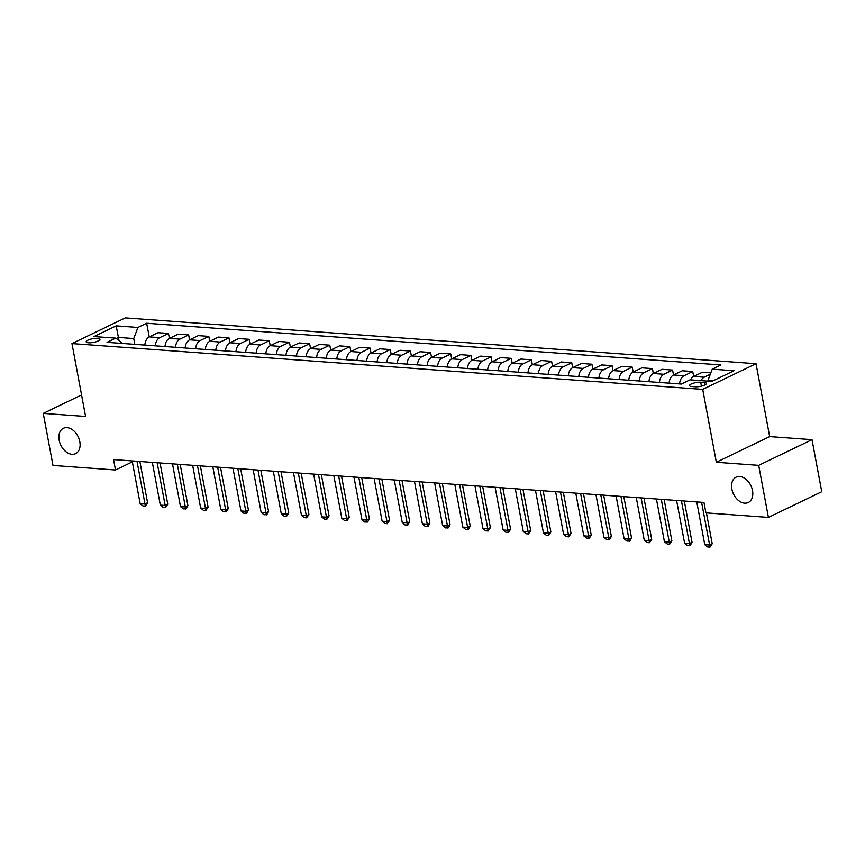 <?xml version="1.0" encoding="UTF-8"?>
<svg xmlns="http://www.w3.org/2000/svg" width="865" height="865" viewBox="0 0 865 865"><rect width="100%" height="100%" fill="white"/><g stroke="black" fill="none" stroke-linecap="round" stroke-linejoin="round"><path stroke-width="1.3" d="M79.818 441.712A14.067 9.645 64.3 0 1 75.601 453.638A14.067 9.645 64.3 0 1 59.166 440.22A14.067 9.645 64.3 0 1 63.394 428.294A14.067 9.645 64.3 0 1 79.818 441.712M752.507 490.574A14.067 9.645 64.3 0 1 748.29 502.5A14.067 9.645 64.3 0 1 731.855 489.071A14.067 9.645 64.3 0 1 736.072 477.145A14.067 9.645 64.3 0 1 752.507 490.574M88.468 342.789A7.028 1.881 -10.6 0 0 96.058 341.772A7.028 1.881 -10.6 0 0 99.994 339.275A7.028 1.881 -10.6 0 0 97.691 338.345A7.028 1.881 -10.6 0 0 90.09 339.361A7.028 1.881 -10.6 0 0 86.165 341.859A7.028 1.881 -10.6 0 0 88.468 342.789M756.021 363.711L125.284 317.898L71.957 343.589L702.704 389.391L756.021 363.711L769.666 436.587L716.339 462.267L758.681 465.348L812.008 439.669L769.666 436.587M812.008 439.669L821.75 491.72L768.423 517.4L758.681 465.348M768.423 517.4L705.916 512.859L703.969 502.446L113.553 459.575L115.499 469.987L132.334 461.867M704.251 382.481L700.704 382.222A6.812 1.817 -10.6 0 0 693.341 383.206A6.812 1.817 -10.6 0 0 689.535 385.628A6.812 1.817 -10.6 0 0 691.773 386.525L695.319 386.785A6.812 1.817 -10.6 0 0 702.672 385.79A6.812 1.817 -10.6 0 0 706.478 383.379A6.812 1.817 -10.6 0 0 704.251 382.481L704.726 385.022M713.42 380.654L708.024 380.265L712.23 369.16L720.945 364.954L146.661 323.25L149.223 336.918M712.23 369.16L734.007 370.739L711.809 381.433L690.032 379.843L681.317 384.049L107.033 342.335L115.748 338.139L93.971 336.561L116.169 325.867L137.946 327.446L146.661 323.25M81.57 394.937L43.25 413.384L52.992 465.446L115.499 469.987M43.25 413.384L85.592 416.465L71.957 343.589M716.339 462.267L702.704 389.391M119.002 340.605L118.418 337.437L116.224 338.496M708.197 381.162L708.024 380.265M134.821 344.357L133.74 338.55L118.418 337.437L116.169 325.867M700.985 380.643A8.791 5.958 -85.8 0 1 704.186 377.205L710.295 374.253M144.866 345.092A8.791 5.958 -85.8 0 1 149.267 336.896L157.981 332.701L168.47 333.457L169.389 338.377M165.031 346.551A8.791 5.958 -85.8 0 1 169.421 338.366L178.147 334.16L188.635 334.928L189.554 339.848M185.197 348.011A8.791 5.958 -85.8 0 1 189.586 339.826L198.312 335.631L208.8 336.388L209.719 341.307M205.362 349.482A8.791 5.958 -85.8 0 1 209.752 341.297L218.477 337.091L228.955 337.858L229.885 342.778M225.527 350.941A8.791 5.958 -85.8 0 1 229.917 342.756L238.643 338.561L249.12 339.318L250.05 344.238M245.682 352.412A8.791 5.958 -85.8 0 1 250.082 344.216L258.808 340.021L269.285 340.778L270.204 345.708M265.847 353.871A8.791 5.958 -85.8 0 1 270.248 345.686L278.963 341.48L289.451 342.248L290.37 347.168M286.012 355.342A8.791 5.958 -85.8 0 1 290.413 347.146L299.128 342.951L309.616 343.708L310.535 348.627M306.178 356.802A8.791 5.958 -85.8 0 1 310.578 348.617L319.293 344.411L329.781 345.178L330.7 350.098M326.343 358.272A8.791 5.958 -85.8 0 1 330.744 350.076L339.458 345.881L349.947 346.638L350.866 351.558M346.508 359.732A8.791 5.958 -85.8 0 1 350.909 351.547L359.624 347.341L370.112 348.108L371.031 353.028M366.674 361.192A8.791 5.958 -85.8 0 1 371.074 353.007L379.789 348.811L390.277 349.568L391.196 354.488M386.839 362.662A8.791 5.958 -85.8 0 1 391.239 354.466L399.954 350.271L410.443 351.039L411.362 355.958M407.004 364.122A8.791 5.958 -85.8 0 1 411.394 355.937L420.12 351.741L430.608 352.498L431.527 357.418M427.169 365.592A8.791 5.958 -85.8 0 1 431.559 357.396L440.285 353.201L450.773 353.958L451.692 358.889M447.335 367.052A8.791 5.958 -85.8 0 1 451.725 358.867L460.45 354.661L470.928 355.429L471.858 360.348M467.5 368.522A8.791 5.958 -85.8 0 1 471.89 360.327L480.616 356.131L491.093 356.888L492.023 361.808M487.665 369.982A8.791 5.958 -85.8 0 1 492.055 361.797L500.781 357.591L511.258 358.359L512.177 363.278M507.82 371.442A8.791 5.958 -85.8 0 1 512.221 363.257L520.935 359.062L531.424 359.818L532.343 364.738M527.985 372.912A8.791 5.958 -85.8 0 1 532.386 364.727L541.101 360.521L551.589 361.289L552.508 366.209M548.15 374.372A8.791 5.958 -85.8 0 1 552.551 366.187L561.266 361.992L571.754 362.749L572.673 367.668M568.316 375.843A8.791 5.958 -85.8 0 1 572.716 367.647L581.431 363.451L591.92 364.219L592.839 369.139M588.481 377.302A8.791 5.958 -85.8 0 1 592.882 369.117L601.597 364.922L612.085 365.679L613.004 370.598M608.646 378.773A8.791 5.958 -85.8 0 1 613.047 370.577L621.762 366.382L632.25 367.138L633.169 372.069M628.812 380.232A8.791 5.958 -85.8 0 1 633.212 372.047L641.927 367.841L652.415 368.609L653.335 373.529M648.977 381.703A8.791 5.958 -85.8 0 1 653.378 373.507L662.093 369.312L672.581 370.069L673.5 374.988L682.258 370.771L692.746 371.539L693.665 376.459L702.423 372.242L710.835 372.847M690.497 379.886A8.791 5.958 -85.8 0 1 693.698 376.437L704.186 377.205M679.63 383.919A8.791 5.958 -85.8 0 1 684.02 375.734L692.746 371.539M669.142 383.163A8.791 5.958 -85.8 0 1 673.532 374.978L684.02 375.734M659.465 382.46A8.791 5.958 -85.8 0 1 663.855 374.275L672.581 370.069M639.3 381A8.791 5.958 -85.8 0 1 643.69 372.804L652.415 368.609M619.135 379.53A8.791 5.958 -85.8 0 1 623.524 371.345L632.25 367.138M598.969 378.07A8.791 5.958 -85.8 0 1 603.37 369.874L612.085 365.679M578.804 376.599A8.791 5.958 -85.8 0 1 583.205 368.414L591.92 364.219M558.639 375.14A8.791 5.958 -85.8 0 1 563.039 366.944L571.754 362.749M538.473 373.669A8.791 5.958 -85.8 0 1 542.874 365.484L551.589 361.289M518.308 372.21A8.791 5.958 -85.8 0 1 522.709 364.024L531.424 359.818M498.143 370.739A8.791 5.958 -85.8 0 1 502.543 362.554L511.258 358.359M477.977 369.279A8.791 5.958 -85.8 0 1 482.378 361.094L491.093 356.888M457.812 367.82A8.791 5.958 -85.8 0 1 462.213 359.624L470.928 355.429M437.658 366.349A8.791 5.958 -85.8 0 1 442.047 358.164L450.773 353.958M417.492 364.889A8.791 5.958 -85.8 0 1 421.882 356.694L430.608 352.498M397.327 363.419A8.791 5.958 -85.8 0 1 401.717 355.234L410.443 351.039M377.162 361.959A8.791 5.958 -85.8 0 1 381.552 353.763L390.277 349.568M356.996 360.489A8.791 5.958 -85.8 0 1 361.386 352.304L370.112 348.108M336.831 359.029A8.791 5.958 -85.8 0 1 341.232 350.844L349.947 346.638M316.666 357.559A8.791 5.958 -85.8 0 1 321.066 349.374L329.781 345.178M296.5 356.099A8.791 5.958 -85.8 0 1 300.901 347.914L309.616 343.708M276.335 354.639A8.791 5.958 -85.8 0 1 280.736 346.443L289.451 342.248M256.17 353.169A8.791 5.958 -85.8 0 1 260.57 344.984L269.285 340.778M236.004 351.709A8.791 5.958 -85.8 0 1 240.405 343.513L249.12 339.318M215.839 350.239A8.791 5.958 -85.8 0 1 220.24 342.053L228.955 337.858M195.674 348.779A8.791 5.958 -85.8 0 1 200.075 340.583L208.8 336.388M175.519 347.308A8.791 5.958 -85.8 0 1 179.909 339.123L188.635 334.928M155.354 345.849A8.791 5.958 -85.8 0 1 159.744 337.664L168.47 333.457M137.946 327.446L133.74 338.55M122.798 343.481L115.748 338.139M701.601 502.284L709.603 545.004L712.198 543.75L709.981 547.102L707.559 546.918L704.759 544.647L696.768 501.927M706.424 512.902L712.198 543.75M704.759 544.647L709.603 545.004L709.981 547.102M681.436 500.813L689.437 543.534L692.032 542.29L690.248 545.426L687.394 545.458L684.593 543.188L676.603 500.467M684.312 501.019L692.032 542.29M684.593 543.188L689.437 543.534L689.816 545.631M661.282 499.354L669.272 542.074L671.867 540.82L669.651 544.172L667.229 543.988L664.428 541.717L656.438 498.997M664.147 499.559L671.867 540.82M664.428 541.717L669.272 542.074L669.651 544.172M641.116 497.883L649.107 540.603L651.702 539.36L649.485 542.701L647.063 542.528L644.263 540.257L636.272 497.537M643.982 498.099L651.702 539.36M644.263 540.257L649.107 540.603L649.485 542.701M620.951 496.424L628.942 539.144L631.537 537.889L629.752 541.036L626.898 541.068L624.108 538.787L616.107 496.067M623.816 496.629L631.537 537.889M624.108 538.787L628.942 539.144L629.32 541.241M600.786 494.953L608.776 537.673L611.371 536.43L609.587 539.565L606.733 539.598L603.943 537.327L595.942 494.607M603.651 495.169L611.371 536.43M603.943 537.327L608.776 537.673L609.155 539.771M580.62 493.493L588.611 536.214L591.206 534.959L589.422 538.106L586.567 538.138L583.778 535.857L575.776 493.137M583.486 493.699L591.206 534.959M583.778 535.857L588.611 536.214L588.989 538.311M560.455 492.023L568.446 534.743L571.041 533.5L568.824 536.841L566.402 536.668L563.612 534.397L555.611 491.677M563.32 492.239L571.041 533.5M563.612 534.397L568.446 534.743L568.824 536.841M540.29 490.563L548.28 533.283L550.875 532.029L548.659 535.381L546.248 535.208L543.447 532.927L535.446 490.217M543.155 490.769L550.875 532.029M543.447 532.927L548.28 533.283L548.659 535.381M520.125 489.103L528.126 531.824L530.71 530.569L528.493 533.921L526.082 533.737L523.282 531.467L515.291 488.747M522.99 489.309L530.71 530.569M523.282 531.467L528.126 531.824L528.493 533.921M499.959 487.633L507.96 530.353L510.555 529.11L508.761 532.245L505.917 532.278L503.116 530.007L495.126 487.287M502.825 487.838L510.555 529.11M503.116 530.007L507.96 530.353L508.339 532.451M479.794 486.173L487.795 528.893L490.39 527.639L488.174 530.991L485.752 530.807L482.951 528.537L474.961 485.816M482.659 486.379L490.39 527.639M482.951 528.537L487.795 528.893L488.174 530.991M459.629 484.703L467.63 527.423L470.225 526.179L468.441 529.315L465.586 529.348L462.786 527.077L454.795 484.357M462.494 484.919L470.225 526.179M462.786 527.077L467.63 527.423L468.008 529.521M439.463 483.243L447.464 525.963L450.06 524.709L448.275 527.855L445.421 527.888L442.621 525.606L434.63 482.886M442.339 483.449L450.06 524.709M442.621 525.606L447.464 525.963L447.843 528.061M419.309 481.773L427.299 524.493L429.894 523.249L428.11 526.385L425.256 526.417L422.455 524.147L414.465 481.427M422.174 481.989L429.894 523.249M422.455 524.147L427.299 524.493L427.678 526.59M399.143 480.313L407.134 523.033L409.729 521.779L407.945 524.925L405.09 524.958L402.29 522.676L394.299 479.956M402.009 480.518L409.729 521.779M402.29 522.676L407.134 523.033L407.512 525.131M378.978 478.853L386.969 521.563L389.564 520.319L387.347 523.671L384.925 523.487L382.125 521.217L374.134 478.496M381.843 479.059L389.564 520.319M382.125 521.217L386.969 521.563L387.347 523.671M358.813 477.383L366.803 520.103L369.398 518.849L367.614 521.995L364.76 522.028L361.97 519.746L353.969 477.037M361.678 477.588L369.398 518.849M361.97 519.746L366.803 520.103L367.182 522.201M338.647 475.923L346.638 518.643L349.233 517.389L347.016 520.741L344.594 520.557L341.805 518.286L333.804 475.566M341.513 476.128L349.233 517.389M341.805 518.286L346.638 518.643L347.016 520.741M318.482 474.453L326.473 517.173L329.068 515.929L326.851 519.27L324.429 519.097L321.639 516.827L313.638 474.107M321.348 474.658L329.068 515.929M321.639 516.827L326.473 517.173L326.851 519.27M298.317 472.993L306.307 515.713L308.902 514.459L306.686 517.811L304.275 517.627L301.474 515.356L293.473 472.636M301.182 473.198L308.902 514.459M301.474 515.356L306.307 515.713L306.686 517.811M278.152 471.522L286.142 514.243L288.737 512.999L286.52 516.34L284.109 516.167L281.309 513.896L273.308 471.176M281.017 471.739L288.737 512.999M281.309 513.896L286.142 514.243L286.52 516.34M257.986 470.063L265.988 512.783L268.572 511.529L266.788 514.675L263.944 514.707L261.144 512.426L253.153 469.706M260.852 470.268L268.572 511.529M261.144 512.426L265.988 512.783L266.355 514.88M237.821 468.592L245.822 511.312L248.417 510.069L246.633 513.205L243.779 513.237L240.978 510.966L232.988 468.246M240.686 468.808L248.417 510.069M240.978 510.966L245.822 511.312L246.201 513.41M217.656 467.132L225.657 509.853L228.252 508.598L226.468 511.745L223.613 511.777L220.813 509.496L212.822 466.776M220.521 467.338L228.252 508.598M220.813 509.496L225.657 509.853L226.035 511.95M197.49 465.673L205.492 508.382L208.087 507.139L205.87 510.491L203.448 510.307L200.648 508.036L192.657 465.316M200.366 465.878L208.087 507.139M200.648 508.036L205.492 508.382L205.87 510.491M177.325 464.202L185.326 506.922L187.921 505.668L186.137 508.815L183.283 508.847L180.482 506.566L172.492 463.856M180.201 464.408L187.921 505.668M180.482 506.566L185.326 506.922L185.705 509.02M157.171 462.743L165.161 505.463L167.756 504.209L165.539 507.56L163.117 507.377L160.317 505.106L152.327 462.386M160.036 462.948L167.756 504.209M160.317 505.106L165.161 505.463L165.539 507.56M137.005 461.272L144.996 503.992L147.591 502.749L145.374 506.09L142.952 505.917L140.152 503.646L132.161 460.926M139.871 461.478L147.591 502.749M140.152 503.646L144.996 503.992L145.374 506.09M653.378 373.507L663.855 374.275M633.212 372.047L643.69 372.804M613.047 370.577L623.524 371.345M592.882 369.117L603.37 369.874M572.716 367.647L583.205 368.414M552.551 366.187L563.039 366.944M532.386 364.727L542.874 365.484M512.221 363.257L522.709 364.024M492.055 361.797L502.543 362.554M471.89 360.327L482.378 361.094M451.725 358.867L462.213 359.624M431.559 357.396L442.047 358.164M411.394 355.937L421.882 356.694M391.239 354.466L401.717 355.234M371.074 353.007L381.552 353.763M350.909 351.547L361.386 352.304M330.744 350.076L341.232 350.844M310.578 348.617L321.066 349.374M290.413 347.146L300.901 347.914M270.248 345.686L280.736 346.443M250.082 344.216L260.57 344.984M229.917 342.756L240.405 343.513M209.752 341.297L220.24 342.053M189.586 339.826L200.075 340.583M169.421 338.366L179.909 339.123M149.267 336.896L159.744 337.664M701.439 386.136L700.704 382.222"/></g></svg>
